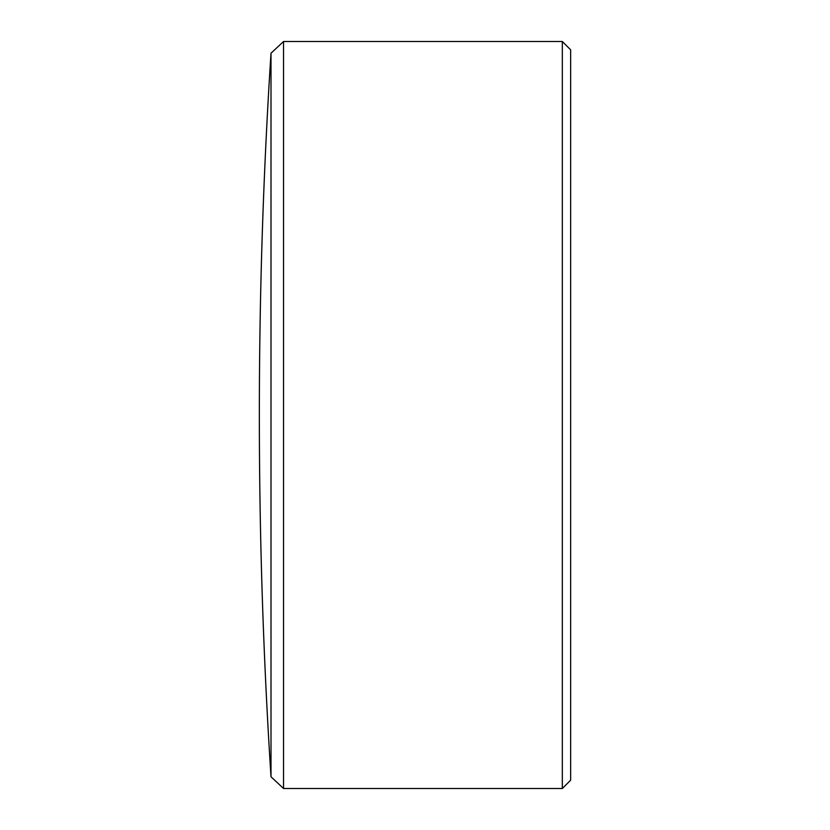 <?xml version="1.0" encoding="UTF-8"?>
<svg xmlns="http://www.w3.org/2000/svg" width="830" height="830" viewBox="0 0 830 830"><rect width="100%" height="100%" fill="white"/><g stroke="black" fill="none" stroke-linecap="round" stroke-linejoin="round"><path stroke-width="1.25" d="M271.005 53.224A5621.03 5621.03 0 0 0 271.005 776.776L271.005 53.224L283.538 41.5L283.538 788.5L562.325 788.5L562.325 41.5L570.646 49.821L570.646 780.179L562.325 788.5M271.005 776.776L283.538 788.5M283.538 41.5L562.325 41.5"/></g></svg>
